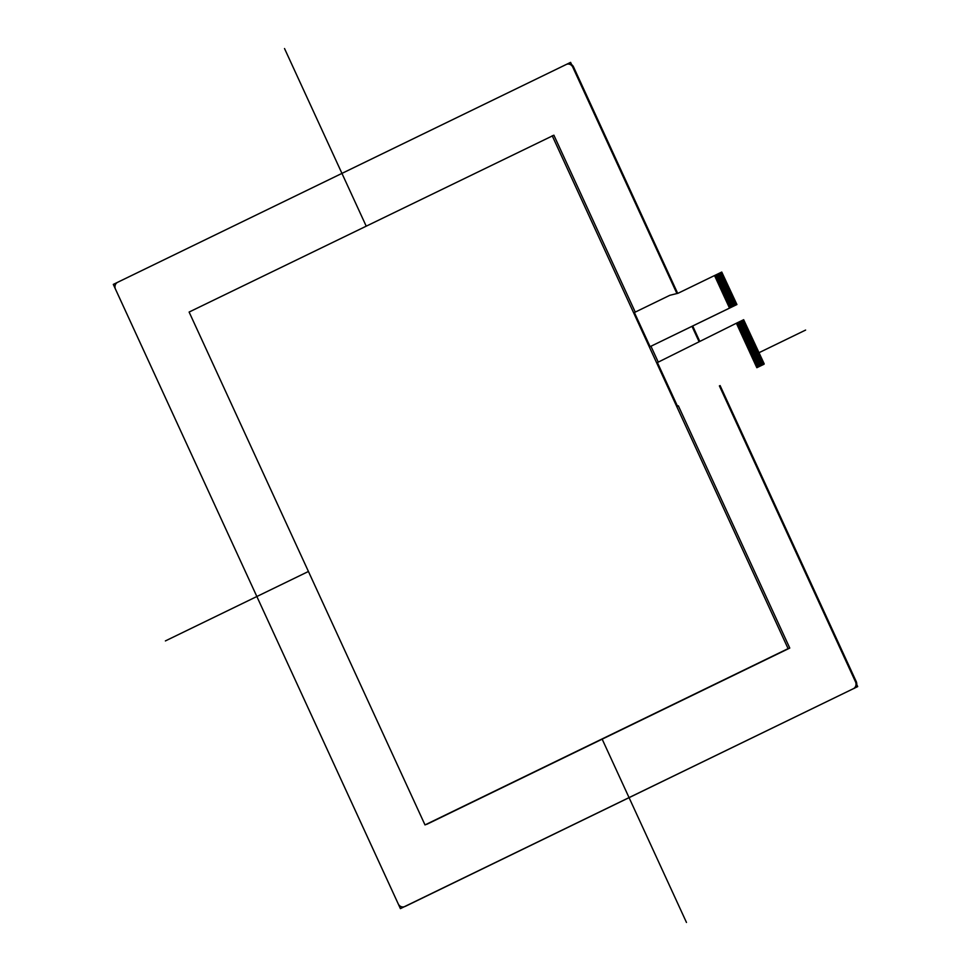 <?xml version="1.0" encoding="UTF-8"?>
<svg xmlns="http://www.w3.org/2000/svg" width="971" height="971" viewBox="0 0 971 971"><rect width="100%" height="100%" fill="white"/><g stroke="black" fill="none" stroke-linecap="round" stroke-linejoin="round"><path stroke-width="1.46" d="M404.203 906.744L404.943 906.489A5.256 4.806 -108.5 0 0 405.465 906.283L404.737 906.526A5.256 4.806 71.5 0 1 398.219 903.855L115.488 289.176A5.256 4.806 71.5 0 1 117.625 282.306L566.263 64.474A5.256 4.806 71.5 0 1 572.781 67.145L676.921 293.545L570.596 62.375L113.304 284.406L400.404 908.625L857.696 686.594L719.39 385.888L855.512 681.824A5.256 4.806 71.5 0 1 853.375 688.694L404.737 906.526M853.375 688.694L405.465 906.283M572.781 67.145L573.521 66.89A5.256 4.806 -108.5 0 0 567.525 64.013L566.797 64.256M573.521 66.89L677.685 293.351M692.699 325.989L699.654 341.112M720.094 385.56L856.24 681.581L855.512 681.824M854.104 688.439A5.256 4.806 -108.5 0 0 856.24 681.581M691.995 326.329L698.986 341.513L691.995 326.329M553.883 135.187L635.252 312.104L553.883 135.187L189.114 312.055L425.007 824.925L788.1 648.628L552.208 135.758M650.958 346.259L658.265 362.134L650.958 346.259M426.682 824.367L789.775 648.07L678.353 405.817L789.775 648.07L425.007 824.925M763.837 364.319L756.834 367.706L736.382 323.234L743.665 319.702L743.932 320.26L736.71 323.768L736.455 323.209M764.031 364.246L756.834 367.706M763.279 362.353L755.923 365.533L763.133 362.025L763.497 362.826L756.288 366.322L763.655 363.142L756.652 367.123L763.983 363.858M756.907 367.681L756.069 365.849M729.172 288.169L722.096 291.992L728.954 287.695L721.587 290.887L728.796 287.38L728.432 286.591L721.222 290.086L728.432 286.591L728.068 285.79L720.858 289.297L728.068 285.79L727.704 285.001L720.494 288.496L727.704 285.001L727.34 284.2L720.13 287.707L727.34 284.2L726.976 283.411L719.766 286.906L726.976 283.411L726.611 282.61L719.402 286.117L726.599 282.622L726.247 281.821L719.038 285.328L726.235 281.821L725.883 281.032L718.674 284.527L725.871 281.032L725.519 280.231L718.297 283.738L725.507 280.231L725.155 279.442L717.933 282.937L725.143 279.442L724.791 278.641L717.569 282.148L724.779 278.641L724.415 277.852L717.205 281.347L724.415 277.852L724.05 277.051L716.841 280.558L724.05 277.063L723.686 276.262L716.477 279.769L723.686 276.262L723.322 275.473L716.113 278.968L723.322 275.473L722.958 274.672L715.748 278.179L722.958 274.672L722.594 273.883L715.384 277.378L722.582 273.883L722.23 273.082L715.02 276.589L721.999 272.608L714.79 276.116L714.535 275.558L721.756 272.05L721.999 272.608M722.363 273.409L715.154 276.905L714.79 276.116M722.727 274.198L715.518 277.706L715.154 276.905M723.104 274.987L715.882 278.495L715.518 277.706M723.468 275.788L716.246 279.284L715.882 278.495M723.832 276.577L716.61 280.085L716.246 279.284M724.196 277.378L716.986 280.874L716.61 280.085M724.56 278.167L717.351 281.675L716.986 280.874M724.924 278.968L717.715 282.464L717.351 281.675M718.079 283.253L717.715 282.464M725.653 280.546L718.443 284.054L718.079 283.265L725.288 279.757M718.819 284.843L718.443 284.054M719.183 285.644L718.807 284.843L726.017 281.347M719.547 286.433L719.171 285.644L726.381 282.136M719.912 287.222L719.535 286.433L726.745 282.937M720.276 288.023L719.899 287.234L727.121 283.726M727.849 285.316L720.64 288.824L720.264 288.023L727.485 284.527M728.214 286.105L721.004 289.613L720.64 288.824M728.578 286.906L721.368 290.402L721.004 289.613M728.942 287.695L721.732 291.203L721.368 290.402M721.732 291.203L729.16 288.181M736.479 304.057L736.734 304.615L729.512 308.11L736.479 304.057L736.103 303.268L728.893 306.763L736.103 303.268L735.739 302.466L728.529 305.974L735.739 302.466L735.375 301.678L728.153 305.173L735.375 301.678L735.011 300.876L727.789 304.384L735.011 300.889L734.646 300.088L727.425 303.595L734.646 300.088L734.282 299.286L727.061 302.794L734.27 299.299L733.918 298.498L726.696 302.005L733.906 298.498L733.554 297.709L726.332 301.204L733.542 297.709L733.19 296.908L725.968 300.415L733.178 296.908L732.826 296.119L725.604 299.614L732.814 296.119L732.462 295.318L725.24 298.825L732.45 295.318L732.085 294.529L724.876 298.024L732.085 294.529L731.721 293.728L724.512 297.235L731.721 293.74L731.357 292.939L724.148 296.446L731.357 292.939L730.993 292.15L723.783 295.645L730.993 292.15L730.629 291.349L723.419 294.856L730.629 291.349L730.265 290.56L723.055 294.055L730.253 290.56L729.901 289.759L722.691 293.266L729.889 289.759L729.537 288.97L722.327 292.465L729.306 288.496M729.67 289.285L722.46 292.793L722.096 291.992M730.034 290.086L722.825 293.582L722.46 292.793M730.398 290.875L723.189 294.383L722.825 293.582M730.775 291.676L723.553 295.172L723.189 294.383M731.139 292.465L723.917 295.961L723.553 295.172M731.503 293.254L724.281 296.762L723.917 295.961M731.867 294.055L724.657 297.551L724.281 296.762M732.231 294.844L725.021 298.352L724.657 297.551M732.595 295.645L725.386 299.141L725.021 298.352M732.959 296.434L725.75 299.942L725.386 299.141M733.323 297.235L726.114 300.731L725.75 299.942M733.688 298.024L726.344 301.204M734.052 298.813L726.709 302.005M734.416 299.614L727.073 302.794M734.792 300.403L727.437 303.583M735.156 301.204L727.801 304.384M735.884 302.794L728.675 306.29L728.165 305.173M735.52 301.993L728.311 305.501M736.249 303.583L729.039 307.091L728.675 306.29M729.039 307.091L736.467 304.057M763.133 362.025L762.769 361.236L755.559 364.744L762.769 361.236L762.405 360.447L755.195 363.943L762.405 360.447L762.041 359.646L754.831 363.154L762.041 359.646L761.677 358.857L754.467 362.353L761.677 358.857L761.313 358.056L754.103 361.564L761.3 358.068L760.948 357.267L753.739 360.763L760.936 357.267L760.584 356.466L753.375 359.974L760.572 356.478L760.22 355.677L752.998 359.185L760.208 355.677L759.856 354.888L752.634 358.384L759.844 354.888L759.492 354.087L752.27 357.595L759.48 354.087L759.116 353.298L751.906 356.794L759.116 353.298L751.688 356.321L758.752 352.509L758.387 351.708L751.178 355.204L758.387 351.708L758.023 350.907L750.814 354.415L758.023 350.919L757.659 350.118L750.449 353.626L757.429 349.645L750.219 353.141L757.064 348.856L749.709 352.036L756.7 348.055L749.491 351.563L756.567 347.739L749.127 350.762L756.203 346.938L748.762 349.973L755.839 346.149L755.462 345.348L748.253 348.856L755.462 345.36L755.098 344.559L747.888 348.067L755.098 344.559L754.734 343.77L747.512 347.266L754.734 343.77L754.37 342.969L747.148 346.477L754.37 342.969L754.006 342.18L746.784 345.676L754.006 342.18L753.642 341.379L746.42 344.887L753.63 341.379L753.278 340.59L746.056 344.098L753.265 340.59L752.913 339.789L745.692 343.297L752.901 339.801L752.549 339L745.327 342.508L752.537 339L752.185 338.211L744.963 341.707L752.173 338.211L751.821 337.41L744.599 340.918L751.809 337.41L751.445 336.621L744.235 340.117L751.445 336.621L751.081 335.82L743.871 339.328L751.081 335.82L750.717 335.031L743.507 338.527L750.498 334.558L743.131 337.738L750.352 334.242L749.988 333.441L742.779 336.949L749.988 333.441L749.624 332.652L742.414 336.148L749.612 332.652L749.26 331.851L742.05 335.359L749.248 331.851L748.896 331.062L741.686 334.558L748.884 331.062L748.532 330.261L741.31 333.769L748.52 330.261L748.168 329.472L740.946 332.968L748.156 329.472L747.804 328.671L740.582 332.179L747.791 328.684L747.427 327.882L740.218 331.39L747.427 327.882L747.063 327.093L739.853 330.589L747.063 327.093L746.699 326.292L739.489 329.8L746.699 326.292L746.335 325.503L739.125 328.999L746.335 325.503L745.971 324.702L738.761 328.21L745.959 324.702L745.607 323.913L738.397 327.409L745.594 323.913L745.243 323.112L738.033 326.62L745.23 323.125L744.878 322.323L737.657 325.819L744.866 322.323L744.514 321.535L737.292 325.03L744.502 321.535L744.15 320.733L736.928 324.241L743.92 320.26M744.284 321.049L737.074 324.557L736.71 323.768M744.648 321.85L737.438 325.346L737.074 324.557M745.012 322.639L737.802 326.147L737.438 325.346M738.178 326.936L737.802 326.147M738.543 327.725L738.166 326.936L745.376 323.44M738.907 328.526L738.53 327.737L745.74 324.229M739.271 329.315L738.895 328.526L746.116 325.03M739.635 330.116L739.259 329.327L746.481 325.819M747.209 327.409L739.999 330.905L739.623 330.116L746.845 326.608M747.573 328.198L740.363 331.706L739.999 330.905M747.937 328.999L740.727 332.495L740.363 331.706M748.301 329.788L741.091 333.296L740.727 332.495M748.665 330.589L741.456 334.085L741.091 333.296M749.029 331.378L741.82 334.886L741.456 334.085M749.394 332.167L742.184 335.675L741.82 334.886M749.758 332.968L742.548 336.464L742.184 335.675M750.134 333.757L742.912 337.265L742.548 336.464M742.912 337.265L750.352 334.242M743.652 338.843L743.276 338.054M751.226 336.148L744.017 339.644L743.64 338.855L750.862 335.347M751.59 336.937L744.381 340.445L744.017 339.644M751.955 337.726L744.745 341.234L744.381 340.445M752.319 338.527L745.109 342.023L744.745 341.234M752.683 339.316L745.473 342.824L745.109 342.023M753.047 340.117L745.704 343.297M753.411 340.906L746.068 344.086M753.787 341.707L746.432 344.887M754.151 342.496L746.796 345.676M754.516 343.297L747.16 346.477M755.244 344.875L748.034 348.383L747.524 347.266M754.88 344.086L747.67 347.582M755.608 345.676L748.398 349.172L748.034 348.383M748.617 349.645L755.826 346.149M748.762 349.973L756.191 346.938M749.127 350.762L756.555 347.739M749.491 351.563L756.919 348.528M749.855 352.352L757.283 349.329M757.805 350.434L750.583 353.942L750.219 353.141M758.169 351.235L750.947 354.731L750.583 353.942M758.533 352.024L751.311 355.532L750.947 354.731M751.311 355.532L758.752 352.509M752.052 357.11L751.688 356.321M759.625 354.415L752.416 357.911L752.052 357.122L759.261 353.614M759.99 355.204L752.78 358.712L752.416 357.911M760.354 355.993L753.144 359.501L752.78 358.712M760.718 356.794L753.508 360.29L753.144 359.501M761.082 357.583L753.872 361.091L753.508 360.29M761.458 358.384L754.236 361.88L753.872 361.091M761.822 359.173L754.601 362.681L754.236 361.88M762.186 359.974L754.965 363.47L754.601 362.681M762.551 360.763L755.341 364.271L754.965 363.47M762.915 361.552L755.705 365.06L755.341 364.271M755.705 365.06L763.133 362.037M763.655 363.142L756.433 366.65M729.512 308.11L714.535 275.558M721.756 272.05L736.928 304.542L650.097 346.659L729.439 308.135M714.462 275.582L678.013 293.278L669.856 295.293L634.391 312.516L650.097 346.659M743.665 319.702L764.177 363.797M736.382 323.234L657.403 362.547L677.503 406.23M678.037 293.266L669.856 295.293M789.775 648.07L788.1 648.628M165.398 640.921L308.438 571.47M759.055 352.679L805.602 330.079M284.527 48.55L366.176 226.073M602.166 739.162L686.473 922.45"/></g></svg>

